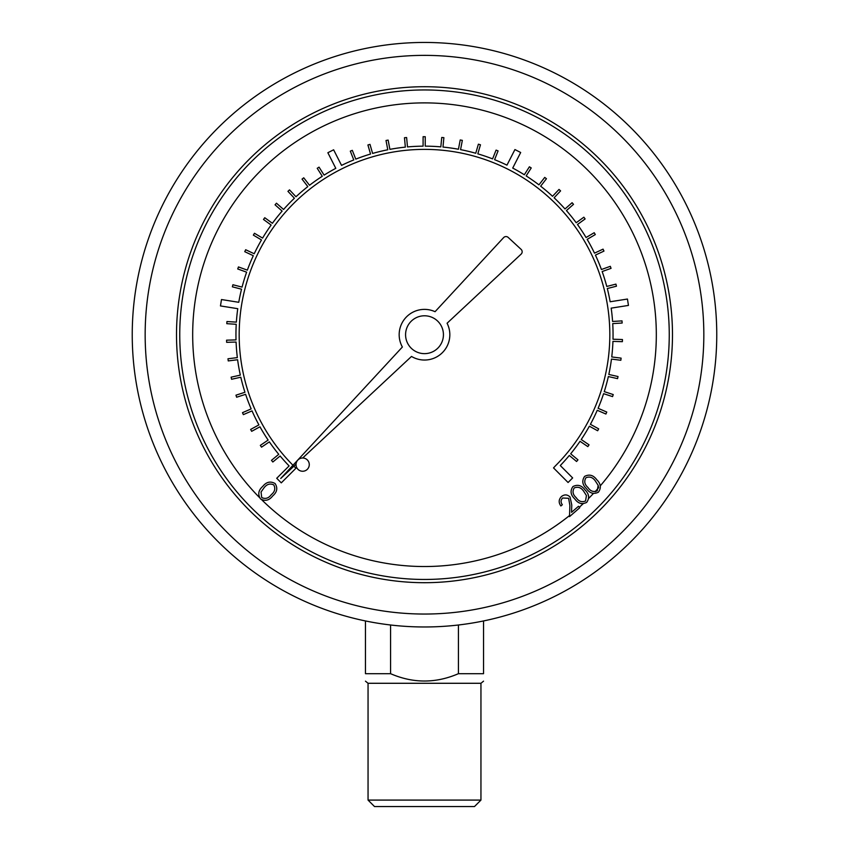 <?xml version="1.0" encoding="UTF-8"?>
<svg xmlns="http://www.w3.org/2000/svg" width="849" height="849" viewBox="0 0 849 849"><rect width="100%" height="100%" fill="white"/><g stroke="black" fill="none" stroke-linecap="round" stroke-linejoin="round"><path stroke-width="1.27" d="M579.336 507.256A231.83 231.83 0 0 0 583.061 503.828L580.865 503.531M588.739 498.321A231.83 231.83 0 0 0 593.377 493.524L591.923 493.089M579.75 507.734L569.52 516.627L569.881 505.41L568.607 498.278L562.643 498.013C560.68 500.114 560.573 502.353 562.335 504.72L560.892 505.972C558.44 502.64 558.642 499.477 561.476 496.516C564.468 494.245 567.323 494.405 570.04 496.973L571.77 505.028L571.536 512.329L578.487 506.291L579.75 507.734L577.713 509.517M292.969 465.252A185.315 185.315 0 0 1 293.839 203.282A185.315 185.315 0 0 1 555.819 203.94A185.315 185.315 0 0 1 555.373 465.91L553.527 467.905L568.077 482.497L572.651 477.934L560.287 465.539A188.552 188.552 0 0 0 569.308 455.467L576.577 461.495L577.957 459.84L570.677 453.801A188.552 188.552 0 0 0 580.026 441.3L587.837 446.616L589.047 444.844L581.236 439.517A188.552 188.552 0 0 0 589.376 426.198L597.643 430.751L598.683 428.862L590.405 424.309A188.552 188.552 0 0 0 597.25 410.269L605.91 414.036L606.77 412.062L598.099 408.295A188.552 188.552 0 0 0 603.597 393.681L612.575 396.61L613.243 394.562L604.255 391.633A188.552 188.552 0 0 0 608.351 376.563L617.563 378.633L618.03 376.531L608.818 374.462A188.552 188.552 0 0 0 611.471 359.074L620.842 360.273L621.107 358.129L611.736 356.941A188.552 188.552 0 0 0 612.936 341.372L622.37 341.68L622.444 339.526L612.999 339.218A188.552 188.552 0 0 0 612.723 323.607L622.147 323.034L622.02 320.88L612.585 321.463A188.552 188.552 0 0 0 611.174 308.134L628.451 305.417L627.443 299.039L610.144 301.756A188.552 188.552 0 0 0 607.311 288.533L616.459 286.198L615.928 284.118L606.77 286.453A188.552 188.552 0 0 0 602.153 271.542L611.047 268.348L610.314 266.321L601.421 269.515A188.552 188.552 0 0 0 595.425 255.103L603.968 251.092L603.055 249.139L594.502 253.151A188.552 188.552 0 0 0 587.168 239.365L595.308 234.568L594.204 232.711L586.065 237.518A188.552 188.552 0 0 0 577.479 224.486L585.12 218.946L583.857 217.195L576.206 222.746A188.552 188.552 0 0 0 566.421 210.573L573.51 204.344L572.088 202.72L564.999 208.96A188.552 188.552 0 0 0 554.11 197.775L560.584 190.898L559.013 189.423L552.54 196.299A188.552 188.552 0 0 0 540.654 186.186L546.448 178.725L544.74 177.399L538.945 184.859A188.552 188.552 0 0 0 526.157 175.913L531.23 167.943L529.405 166.786L524.332 174.756A188.552 188.552 0 0 0 512.722 168.07L520.681 152.502L514.929 149.562L506.959 165.152A188.552 188.552 0 0 0 494.596 159.676L498.087 150.899L496.081 150.103L492.59 158.88A188.552 188.552 0 0 0 477.817 153.849L480.46 144.786L478.39 144.181L475.748 153.255A188.552 188.552 0 0 0 460.561 149.636L462.344 140.361L460.222 139.958L458.439 149.244A188.552 188.552 0 0 0 442.976 147.068L443.878 137.665L441.735 137.464L440.833 146.866A188.552 188.552 0 0 0 425.243 146.155L425.253 136.721L423.099 136.71L423.089 146.166A188.552 188.552 0 0 0 407.488 146.93L406.618 137.527L404.474 137.729L405.344 147.132A188.552 188.552 0 0 0 389.893 149.36L388.142 140.085L386.019 140.488L387.781 149.774A188.552 188.552 0 0 0 372.605 153.436L369.984 144.372L367.914 144.967L370.535 154.04A188.552 188.552 0 0 0 355.773 159.124L352.314 150.347L350.308 151.133L353.778 159.93A188.552 188.552 0 0 0 341.542 165.385L333.625 149.795L327.863 152.724L335.79 168.335A188.552 188.552 0 0 0 324.095 175.117L319.044 167.136L317.229 168.293L322.28 176.274A188.552 188.552 0 0 0 309.524 185.273L303.74 177.802L302.042 179.118L307.826 186.6A188.552 188.552 0 0 0 295.972 196.756L289.509 189.868L287.938 191.333L294.401 198.231A188.552 188.552 0 0 0 283.555 209.47L276.477 203.208L275.055 204.821L282.133 211.083A188.552 188.552 0 0 0 272.391 223.287L264.761 217.726L263.498 219.467L271.128 225.027A188.552 188.552 0 0 0 262.585 238.091L254.467 233.273L253.363 235.131L261.492 239.949A188.552 188.552 0 0 0 254.212 253.755L245.669 249.733L244.756 251.675L253.299 255.708A188.552 188.552 0 0 0 247.346 270.141L238.463 266.936L237.731 268.963L246.624 272.168A188.552 188.552 0 0 0 242.061 287.1L232.913 284.744L232.371 286.824L241.53 289.191A188.552 188.552 0 0 0 238.76 302.297L221.483 299.538L220.464 305.927L237.752 308.686A188.552 188.552 0 0 0 236.372 322.132L226.948 321.527L226.81 323.681L236.234 324.286A188.552 188.552 0 0 0 236.022 339.897L226.577 340.173L226.651 342.327L236.096 342.051A188.552 188.552 0 0 0 237.349 357.609L227.978 358.777L228.243 360.921L237.614 359.743A188.552 188.552 0 0 0 240.331 375.12L231.108 377.168L231.575 379.27L240.808 377.221A188.552 188.552 0 0 0 244.947 392.27L235.969 395.178L236.627 397.226L245.616 394.318A188.552 188.552 0 0 0 251.166 408.91L242.496 412.656L243.345 414.63L252.026 410.884A188.552 188.552 0 0 0 258.913 424.893L250.635 429.435L251.675 431.324L259.953 426.782A188.552 188.552 0 0 0 268.135 440.079L260.325 445.375L261.534 447.158L269.356 441.862A188.552 188.552 0 0 0 278.748 454.321L271.468 460.338L272.837 461.994L280.128 455.987A188.552 188.552 0 0 0 289.106 465.931L276.721 478.284L281.284 482.858L295.94 468.234L293.903 466.186M302.679 457.993L411.5 356.431A25.311 25.311 0 0 0 447.073 323.236L521.137 254.116A3.237 3.237 0 0 0 521.127 249.383L508.19 237.423A3.237 3.237 0 0 0 503.627 237.593L435.059 311.7A25.311 25.311 0 0 0 402.373 347.018L280.722 478.486L296.036 464.191M716.758 334.708A292.258 292.258 0 0 1 278.366 587.816A292.258 292.258 0 0 1 278.366 81.61A292.258 292.258 0 0 1 716.758 334.708A292.258 292.258 0 0 1 278.366 587.816A292.258 292.258 0 0 1 278.366 81.61A292.258 292.258 0 0 1 716.758 334.708M480.948 800.087L474.485 806.55L374.515 806.55L368.052 800.087L480.948 800.087L480.948 683.286L368.052 683.286L368.052 800.087M483.537 620.948L483.537 673.692C483.537 683.466 483.537 683.466 483.537 673.692C483.537 683.466 483.537 683.466 483.537 673.692L458.418 673.692C435.76 683.466 413.145 683.466 390.582 673.692L365.463 673.692C365.463 683.466 365.463 683.466 365.463 673.692C365.463 683.466 365.463 683.466 365.463 673.692L365.463 620.948M458.418 624.991L458.418 673.692M390.582 673.692L390.582 624.991M669.256 334.708A244.756 244.756 0 0 0 302.127 122.744A244.756 244.756 0 0 0 302.127 546.671A244.756 244.756 0 0 0 669.256 334.708A244.756 244.756 0 0 0 302.127 122.744A244.756 244.756 0 0 0 302.127 546.671A244.756 244.756 0 0 0 669.256 334.708M443.433 334.708A18.933 18.933 0 0 0 415.034 318.322A18.933 18.933 0 0 0 415.034 351.104A18.933 18.933 0 0 0 443.433 334.708M309.28 464.626A6.633 6.633 0 0 0 299.336 458.885A6.633 6.633 0 0 0 299.336 470.367A6.633 6.633 0 0 0 309.28 464.626M260.484 498.904C265.1 501.472 269.175 500.475 272.72 495.922C277.114 492.176 277.91 488.048 275.129 483.559C270.491 480.937 266.363 481.892 262.744 486.403C258.404 490.223 257.65 494.394 260.484 498.904M264.081 487.74C266.83 484.163 270.056 483.208 273.76 484.896C275.66 488.525 274.843 491.773 271.309 494.638C268.613 498.31 265.408 499.276 261.704 497.535L261.046 492.017L264.081 487.74M598.407 492.187C593.738 494.5 589.758 493.333 586.468 488.674C582.308 484.779 581.703 480.672 584.643 476.363C589.355 473.986 593.387 475.122 596.751 479.738C600.859 483.718 601.41 487.857 598.407 492.187M598.163 485.363L598.651 487.719A231.83 231.83 0 0 1 595.064 491.72L597.271 490.775L598.163 485.363L595.361 480.99C592.814 477.329 589.673 476.247 585.948 477.754C583.889 481.245 584.547 484.482 587.922 487.464C590.405 491.221 593.525 492.324 597.271 490.775M586.68 502.385C582.011 504.699 578.031 503.531 574.752 498.872C570.581 494.978 569.976 490.871 572.926 486.562C577.628 484.185 581.661 485.31 585.025 489.937C589.132 493.906 589.684 498.055 586.68 502.385M576.195 497.663C578.678 501.409 581.798 502.512 585.545 500.974L586.436 495.561L583.645 491.189C581.098 487.517 577.957 486.445 574.221 487.942C572.173 491.433 572.82 494.68 576.195 497.663M600.285 485.851A231.83 231.83 0 0 0 336.618 120.187A231.83 231.83 0 0 0 259.306 497.355M261.832 499.881A231.83 231.83 0 0 0 569.552 515.545M672.482 334.708A247.982 247.982 0 0 1 300.504 549.473A247.982 247.982 0 0 1 300.504 119.953A247.982 247.982 0 0 1 672.482 334.708M703.832 334.708A279.332 279.332 0 0 0 284.829 92.796A279.332 279.332 0 0 0 284.829 576.62A279.332 279.332 0 0 0 703.832 334.708M480.948 683.286L483.537 681.163M368.052 683.286L365.463 681.163"/></g></svg>
